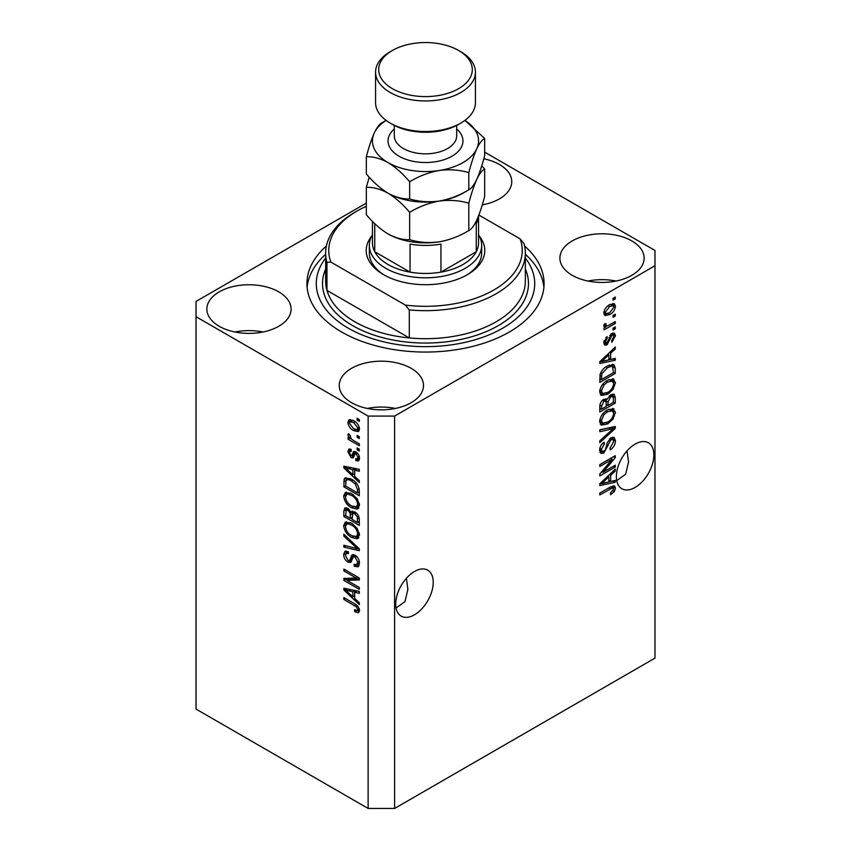 <?xml version="1.0" encoding="UTF-8"?>
<svg xmlns="http://www.w3.org/2000/svg" width="851" height="851" viewBox="0 0 851 851"><rect width="100%" height="100%" fill="white"/><g stroke="black" fill="none" stroke-linecap="round" stroke-linejoin="round"><path stroke-width="1.28" d="M396.077 608.029L404.98 601.625L407.895 589.36L406.384 578.286M395.715 603.987A26.519 15.318 120 0 0 401.204 616.124A26.519 15.318 120 0 0 421.649 609.018A26.519 15.318 120 0 0 433.223 582.329A26.519 15.318 120 0 0 427.734 570.181A26.519 15.318 120 0 0 407.289 577.297A26.519 15.318 120 0 0 395.715 603.987M616.73 480.634L625.634 474.241L628.549 461.965L627.027 450.892M616.358 476.592A26.519 15.318 120 0 0 621.858 488.74A26.519 15.318 120 0 0 642.292 481.634A26.519 15.318 120 0 0 653.876 454.934A26.519 15.318 120 0 0 648.377 442.797A26.519 15.318 120 0 0 627.942 449.902A26.519 15.318 120 0 0 616.358 476.592M482.272 204.878A42.124 24.317 0 0 0 511.759 181.678A42.124 24.317 0 0 0 499.42 164.488A42.124 24.317 0 0 0 483.815 158.775M483.666 204.612A42.124 24.317 0 0 0 482.421 204.368M278.766 291.872A42.124 24.317 0 0 0 232.855 286.606A42.124 24.317 0 0 0 206.857 309.073A42.124 24.317 0 0 0 219.196 326.273A42.124 24.317 0 0 0 265.097 331.539A42.124 24.317 0 0 0 291.106 309.073A42.124 24.317 0 0 0 278.766 291.872M263.023 332.007A42.124 24.317 0 0 0 234.94 332.007M411.161 368.313A42.124 24.317 0 0 0 365.249 363.037A42.124 24.317 0 0 0 339.241 385.503A42.124 24.317 0 0 0 351.58 402.704A42.124 24.317 0 0 0 397.491 407.98A42.124 24.317 0 0 0 423.5 385.503A42.124 24.317 0 0 0 411.161 368.313M395.407 408.437A42.124 24.317 0 0 0 367.334 408.437M631.804 240.918A42.124 24.317 0 0 0 585.903 235.642A42.124 24.317 0 0 0 559.894 258.119A42.124 24.317 0 0 0 572.234 275.309A42.124 24.317 0 0 0 618.145 280.585A42.124 24.317 0 0 0 644.143 258.119A42.124 24.317 0 0 0 631.804 240.918M616.06 281.043A42.124 24.317 0 0 0 587.977 281.043M326.39 246.013A118.576 68.463 0 0 0 306.924 283.596A118.576 68.463 0 0 0 341.655 332.007A118.576 68.463 0 0 0 470.88 346.846A118.576 68.463 0 0 0 544.076 283.596A118.576 68.463 0 0 0 524.61 246.013M366.334 203.102L196.028 301.424L196.028 316.71L368.132 416.075L394.609 416.075L654.972 265.757L654.972 250.471L484.666 152.148M602.965 472.284L615.262 465.189L615.262 467.039L599.817 475.954L599.817 473.986L612.124 459.349L599.817 466.465L599.817 464.603L615.262 455.689L615.262 457.668L602.965 472.284L601.806 471.614M610.965 437.786L614.177 437.425L615.464 440.807C615.252 444.679 613.518 447.669 610.241 449.785L610.039 448.041L613.656 441.69L612.826 439.393L611.007 439.616L603.848 453.019L600.838 453.392L599.615 450.285C599.753 446.807 601.295 444.094 604.231 442.137L604.423 443.882L601.423 449.179L602.178 451.338L603.88 451.136L605.444 449.658L607.274 442.669L610.965 437.786M599.817 429.787L615.262 426.489L615.262 428.404L599.817 442.658L599.817 440.754L613.454 428.585L599.817 431.712L599.817 429.787M613.103 408.491L615.464 412.373L613.039 419.032L607.742 423.894L601.253 425.128L599.615 421.511C600.412 416.213 603.061 412.341 607.55 409.874L613.879 408.81M613.103 378.844L615.464 382.727L613.039 389.386L607.742 394.247L601.253 395.481L599.615 391.864C600.412 386.567 603.061 382.684 607.55 380.227L613.879 379.163M610.646 359.441L615.262 358.335L615.262 360.26L599.817 363.483L599.817 361.675L615.262 347.059L615.262 348.984L610.646 353.208L610.646 359.441L608.837 358.399M613.05 298.297L615.262 297.031L615.262 298.882L613.05 300.158L613.05 298.297M196.028 316.71L196.028 709.085L368.132 808.45L394.609 808.45L394.609 416.075M394.609 808.45L654.972 658.131L654.972 265.757M609.529 304.743L614.326 303.722L615.464 306.296C614.869 310.147 612.922 312.923 609.646 314.636L604.965 315.572L603.827 313.008C604.391 309.211 606.295 306.445 609.529 304.743M613.05 315.444L615.262 314.168L615.262 316.019L613.05 317.295L613.05 315.444M609.433 324.944L615.262 321.582L615.262 323.433L604.029 329.922L604.029 328.06L605.816 327.029L603.827 325.986L604.423 323.891L606.029 323.667L605.827 325.039L607.146 325.933L609.433 324.944M604.253 326.89L603.827 325.986M604.306 324.157L607.146 325.933M613.05 328.178L615.262 326.912L615.262 328.763L613.05 330.039L613.05 328.178M611.837 333.518L614.443 333.166L615.464 335.805L611.848 342.315L611.646 340.57L613.858 336.602L613.294 335.071L612.114 335.209L607.029 344.857L604.784 345.144L603.827 342.602L607.04 336.517L607.231 338.262L605.433 341.613L606.806 343.134L611.837 333.518M603.731 341.953L606.806 343.134M607.454 365.93L613.965 364.558L615.262 368.206L615.262 373.461L599.817 382.376L600.093 374.355C601.71 370.345 604.167 367.536 607.454 365.93M610.72 394.843L614.177 394.311L615.262 397.619L615.262 403.108L599.817 412.033L599.817 406.501C599.827 403.491 601.125 401.119 603.699 399.364L606.933 399.481L610.72 394.843M606.433 399.034L605.763 398.811M610.646 481.506L615.262 480.4L615.262 482.326L599.817 485.549L599.817 483.74L615.262 469.124L615.262 471.05L610.646 475.273L610.646 481.506L608.837 480.464M615.464 488.091L614.369 491.506L610.646 494.718L610.444 492.984L613.656 489.048L612.486 487.878L599.817 494.952L599.817 493.101L610.295 487.049L614.571 485.91L615.464 488.091L613.252 486.815L613.145 487.942L610.678 486.825M347.006 580.382L359.303 587.477L359.303 589.339L343.857 580.414L343.857 578.446L356.175 578.031L343.857 570.925L343.857 569.064L359.303 577.989L359.303 579.967L347.006 580.382L349.218 579.106L359.303 578.765M355.005 555.118C357.92 557.139 359.42 559.873 359.505 563.33L358.122 566.809L354.293 566.287L354.09 564.319L356.665 564.638L357.697 562.128L355.058 557.001L353.452 556.788L350.686 562.468L347.889 562.128C345.176 560.288 343.761 557.756 343.655 554.512L344.942 551.257L348.272 551.693L348.474 553.661L346.24 553.373L345.463 555.49L347.931 560.298L349.495 560.618L352.197 554.735L355.005 555.118M343.857 534.247L359.303 548.789L359.303 550.703L343.857 547.119L343.857 545.214L357.494 548.799L343.857 536.173L343.857 534.247M359.505 534.907L357.08 538.768L351.782 537.513C347.187 535.077 344.485 531.152 343.655 525.748L345.293 522.152L351.601 523.269L357.143 528.29L359.505 534.907M357.941 538.428L358.622 537.875M359.505 505.26L357.08 509.111L351.782 507.866C347.187 505.43 344.485 501.505 343.655 496.09L345.293 492.506L351.601 493.623L357.143 498.643L359.505 505.26M357.941 508.781L358.622 508.228M357.101 435.425L359.303 436.691L359.303 438.552L357.101 437.276L357.101 435.425M353.569 420.649C356.92 422.341 358.899 425.138 359.505 429.053L358.356 431.606L353.686 430.67C350.399 428.978 348.453 426.191 347.868 422.33L349.027 419.788L353.569 420.649M359.505 610.614L358.42 612.773L354.697 611.688L354.495 609.72L357.282 610.475L357.697 609.497L356.537 606.965L343.857 599.412L343.857 597.562L354.346 603.614C357.26 604.933 358.984 607.274 359.505 610.614M368.132 808.45L368.132 416.075M354.697 476.411L359.303 480.624L359.303 482.56L343.857 467.944L343.857 466.135L359.303 469.358L359.303 471.284L354.697 470.178L354.697 476.411M355.878 451.86C358.207 453.402 359.42 455.562 359.505 458.338L358.548 460.859L355.899 460.668L355.697 458.7L357.303 458.849L357.899 457.285L356.154 453.87L355.144 453.711L353.122 457.891L351.069 457.657L347.868 451.69L348.867 449.094L351.08 449.317L351.282 451.285L349.974 451.179L349.474 452.551L350.846 455.668L351.782 455.625L353.601 451.466L355.878 451.86M350.846 455.668L353.995 454.349L355.027 451.455M357.101 447.924L359.303 449.2L359.303 451.051L357.101 449.785L357.101 447.924M353.484 440.51L359.303 443.871L359.303 445.733L348.07 439.244L348.07 437.393L349.867 438.425L347.868 435.084L348.474 433.68L350.08 435.308L351.186 438.861L353.484 440.51M357.101 418.277L359.303 419.554L359.303 421.405L357.101 420.139L357.101 418.277M351.495 479.209C356.069 481.528 358.675 485.293 359.303 490.495L359.303 495.761L343.857 486.846L344.144 479.145L345.144 477.879L351.495 479.209M352.718 511.164L350.984 512.164L354.771 511.898C357.771 513.781 359.282 516.451 359.303 519.918L359.303 525.407L343.857 516.493L343.857 510.962L344.878 507.983L347.74 508.313L350.984 512.164L351.654 511.387M354.697 598.476L359.303 602.689L359.303 604.625L343.857 590.009L343.857 588.201L359.303 591.424L359.303 593.349L354.697 592.243L354.697 598.476M359.43 611.497L357.133 610.55M356.612 610.571L354.697 611.688M359.175 608.635L357.697 609.497M357.782 606.252L356.537 606.965M345.463 598.487L343.857 599.412M354.697 474.826L353.963 474.135M346.687 467.263L346.07 466.667L343.857 467.944M359.303 469.475L356.899 468.901L354.697 470.178M355.09 469.943L355.09 468.475L352.888 469.741L345.463 467.965L352.888 474.762L352.888 469.741M354.697 473.72L352.888 474.762M347.368 466.869L345.463 467.965M359.324 459.763L358.101 459.391L355.899 460.668M358.101 459.391L358.005 458.444M359.282 456.487L357.899 457.285M357.463 453.115L356.154 453.87M356.973 452.647L355.144 453.711M353.963 456.689L351.069 457.657M353.282 456.381L352.101 455.476M350.101 451.094L350.08 450.424L347.868 451.69M350.08 450.424L350.25 449.03M353.059 454.391L353.995 454.349L353.059 454.391M358.707 448.86L357.101 449.785M350.495 438.095L349.867 438.425M349.676 438.318L348.07 439.244M349.133 434.35L347.868 435.084M358.707 419.203L357.101 420.139M359.218 430.627L356.612 429.787M355.473 429.638L353.686 430.67M350.123 421.83L350.08 421.064L347.868 422.33M350.08 421.064L350.367 419.479M352.984 420.32L350.176 421.798L349.474 423.309L353.686 428.819L357.186 429.606L357.899 428.074L353.686 422.564L350.176 421.798M357.186 429.606L359.462 428.287M355.186 421.692L353.686 422.564M359.271 427.287L357.899 428.074M358.707 436.35L357.101 437.276M359.303 493.208L358.101 492.516M345.666 485.804L343.857 486.846M346.07 480.538L346.346 477.868L344.144 479.145M349.931 478.39L345.974 480.56L345.666 486.027L357.494 492.867L357.494 489.687L355.25 483.932L351.474 481.049C349.144 479.453 347.314 479.283 345.974 480.56M359.303 491.825L357.494 492.867M353.016 480.155L351.474 481.049M356.463 483.23L355.25 483.932M359.175 488.719L357.494 489.687M358.856 507.919L355.154 507.196M353.537 506.856L351.782 507.866M345.878 495.314L343.655 496.09M345.868 494.825L346.559 492.123M350.282 492.942L346.687 494.484L345.463 497.122C346.134 501.282 348.25 504.249 351.814 506.026L356.473 506.866L357.697 504.228C357.058 500.165 355.005 497.239 351.548 495.452L348.059 494.208L346.687 494.484M356.473 506.866L359.494 504.792M350.261 492.931L348.059 494.208M353.08 494.569L351.548 495.452M359.292 503.303L357.697 504.228M359.303 522.854L358.101 522.163M352.08 518.684L350.878 517.993M345.666 515.451L343.857 516.493M346.07 510.175L346.293 507.76M355.122 512.121L352.782 513.461L352.08 519.387L357.494 522.514L357.303 516.929L354.782 513.759L352.782 513.461M352.484 513.791L352.218 511.451M345.666 515.674L350.282 518.344L350.133 513.164L347.995 510.313L346.261 510.015L345.666 515.674M352.08 517.302L350.282 518.344M349.304 509.558L347.995 510.313M352.335 511.887L350.133 513.164M359.303 521.472L357.494 522.514M356.218 512.93L354.782 513.759M358.633 516.163L357.303 516.929M359.143 517.887L357.494 518.833M358.856 537.566L355.154 536.843M353.537 536.502L351.782 537.513M345.878 524.961L343.655 525.748M345.868 524.471L346.559 521.769M350.282 522.588L346.687 524.131L345.463 526.769C346.134 530.928 348.25 533.896 351.814 535.673L356.473 536.513L357.697 533.875C357.058 529.811 355.005 526.886 351.548 525.099L348.059 523.854L346.687 524.131M356.473 536.513L359.494 534.439M350.261 522.588L348.059 523.854M353.08 524.216L351.548 525.099M359.292 532.949L357.697 533.875M359.303 548.916L357.877 548.587M348.378 546.385L346.07 545.842L343.857 547.119M358.633 548.15L357.494 548.799M345.123 535.449L343.857 536.173M359.026 565.841L356.495 565.011L354.293 566.287M356.665 564.638L359.484 562.734M359.282 561.213L357.697 562.128M356.441 556.203L355.058 557.001M351.559 561.415L350.101 560.852L347.889 562.128M345.878 553.714L343.655 554.512M345.868 553.235L346.261 551.012M353.527 554.469L351.697 559.352L349.495 560.618M353.431 554.522L351.314 555.746M347.612 580.031L346.07 579.148L343.857 580.414M346.07 579.148L346.07 578.372M357.771 577.106L356.175 578.031M345.463 569.989L343.857 570.925M354.697 596.891L353.963 596.2M346.687 589.328L346.07 588.732L343.857 590.009M359.303 591.541L356.899 590.966L354.697 592.243M355.09 592.009L355.09 590.541L352.888 591.807L345.463 590.03L352.888 596.828L352.888 591.807M354.697 595.785L352.888 596.828M347.368 588.935L345.463 590.03M613.656 297.956L615.262 298.882M612.975 303.435L613.252 305.02L615.464 306.296M613.252 305.02L613.209 305.775M607.859 313.604L609.646 314.636M606.72 313.753L604.104 314.593M604.05 311.328L606.103 313.551L609.635 312.785L613.858 307.168L613.156 305.743L610.369 304.286M603.87 312.253L606.103 313.551M608.125 305.658L609.635 306.53L605.433 312.126M613.156 305.743L609.635 306.53M613.656 315.093L615.262 316.019M613.656 322.508L615.262 323.433M606.444 325.976L605.221 326.678M603.827 325.88L605.816 327.029M613.656 327.837L615.262 328.763M613.05 333.007L613.252 334.528L615.464 335.805M610.667 334.369L612.114 335.209M609.752 335.443L611.092 336.219M605.604 343.027L604.827 343.591L607.029 344.857M604.827 343.591L603.976 343.964M605.891 337.485L607.231 338.262M604.04 340.804L605.433 341.613M613.05 358.867L615.262 360.26M613.05 358.984L608.837 359.867L608.837 354.856L601.423 361.654L608.837 359.877M607.135 360.218L603.657 360.952M601.125 361.473L599.817 361.749M613.997 348.25L615.262 348.984M609.476 352.527L610.646 353.208M608.444 353.516L608.444 354.633M600.444 361.079L601.423 361.654M607.71 354.207L608.837 354.856M612.582 364.217L613.05 366.93L615.262 368.206M613.454 372.419L615.262 373.461M601.019 379.142L599.817 379.833M599.817 378.44L601.614 379.482L613.454 372.653L612.518 366.515L609.188 365.036M599.923 375.376L601.614 376.355L601.614 379.482M600.604 372.898L601.923 373.653L601.614 376.355M605.901 366.909L607.433 367.792L601.923 373.653M609.061 365.09L611.199 366.324L607.433 367.792M612.518 366.515L611.199 366.324M611.869 388.716L613.039 389.386M606.029 393.258L607.742 394.247M603.923 393.811L600.317 394.619M612.582 378.738L613.252 381.45L615.464 382.727M599.838 389.896L601.423 390.811L602.614 393.513L607.763 392.385C611.092 390.577 613.05 387.716 613.656 383.79L612.443 381.12L608.88 379.535M599.625 391.439L602.614 393.513M602.795 384.195L604.008 384.897L601.423 390.811M605.986 381.237L607.508 382.11L604.008 384.897M612.443 381.12L607.508 382.11M612.773 394.077L613.05 396.577M613.454 402.066L615.262 403.108M607.433 405.076L606.231 405.778M601.019 408.788L599.817 409.48M605.976 398.928L605.827 400.981M606.231 404.385L608.039 405.427L613.454 402.3L613.263 396.938L610.454 395.002M599.817 408.086L601.614 409.129L606.231 406.47L606.082 401.459L603.37 399.491M602.508 400.236L603.955 401.066L601.614 406.097L601.614 409.129M606.082 401.459L603.955 401.066M609.295 395.864L610.731 396.694L608.039 402.012L608.039 405.427M613.263 396.938L610.731 396.694M611.869 418.362L613.039 419.032M606.029 422.915L607.742 423.894M603.923 423.458L600.317 424.266M612.582 408.395L613.252 411.107L615.464 412.373M599.838 419.543L601.423 420.458L602.614 423.16L607.763 422.032C611.092 420.224 613.05 417.362 613.656 413.437L612.443 410.778L608.88 409.182M599.625 421.085L602.614 423.16M602.795 413.841L604.008 414.543L601.423 420.458M605.986 410.884L607.508 411.756L604.008 414.543M612.443 410.778L607.508 411.756M613.05 426.957L615.262 428.404M613.05 427.128L612.231 427.883M611.284 427.34L613.454 428.585M611.252 427.319L599.817 429.946M612.837 437.148L613.252 439.531L615.464 440.807M612.826 439.393L610.518 438.063M609.603 438.797L611.007 439.616M602.221 451.37L601.636 451.743L603.848 453.019M601.636 451.743L599.955 452.37M602.987 443.041L604.423 443.882M599.827 448.264L601.423 449.179M599.625 449.764L602.178 451.338M613.656 466.114L615.262 467.039M602.359 471.933L600.753 472.869M610.518 458.423L612.124 459.349M613.539 456.679L615.262 457.668M612.124 457.498L611.071 458.742M613.05 480.932L615.262 482.326M613.05 481.049L608.837 481.932L608.837 476.922L601.423 483.719L608.837 481.943M607.135 482.283L603.657 483.017M601.125 483.538L599.817 483.815M613.997 470.316L615.262 471.05M609.476 474.592L610.646 475.273M608.444 475.581L608.444 476.698M600.444 483.145L601.423 483.719M607.71 476.273L608.837 476.922M613.082 490.761L614.369 491.506M610.965 486.676L613.167 487.953M613.145 485.793L613.252 486.815M479.347 236.142A59.293 34.231 180 0 1 467.422 274.671A59.293 34.231 180 0 1 383.578 274.671L383.578 274.671A59.293 34.231 180 0 1 371.653 236.142M478.549 234.716A56.166 32.434 180 0 1 481.666 245.375A56.166 32.434 180 0 1 446.998 275.341A56.166 32.434 180 0 1 385.78 268.31A56.166 32.434 180 0 1 369.334 245.375L369.334 253.024A56.166 32.434 0 0 0 384.705 275.309M325.646 253.024L325.646 281.043A99.854 57.655 0 0 0 326.965 290.404A99.854 57.655 0 0 0 354.888 321.806A99.854 57.655 0 0 0 409.288 337.932L326.965 290.404L326.965 262.374A99.854 57.655 180 0 1 325.646 253.024A99.854 57.655 180 0 1 354.888 212.25L357.101 210.984A96.737 55.847 0 0 0 330.879 262.087L326.965 262.374M325.646 258.055A109.215 63.059 0 0 0 348.272 328.178A109.215 63.059 0 0 0 487.283 335.592A109.215 63.059 0 0 0 525.354 258.055M525.354 254.311A118.576 68.463 180 0 1 543.895 287.415M409.288 309.902L405.384 305.094A96.737 55.847 0 0 0 520.121 238.854L524.035 243.663A99.854 57.655 180 0 1 525.354 253.024A99.854 57.655 180 0 1 409.288 309.902L409.288 337.932A99.854 57.655 0 0 0 525.354 281.043L525.354 253.024M520.121 238.854L478.879 215.048M366.334 206.282A96.737 55.847 0 0 0 357.101 210.984M405.384 305.094L330.879 262.087M307.105 287.415A118.576 68.463 180 0 1 325.646 254.311M466.295 275.309A56.166 32.434 0 0 0 481.666 253.024L481.666 245.375M372.451 221.377L372.451 242.833A53.049 30.625 0 0 0 374.748 251.747A53.049 30.625 0 0 0 387.992 264.48A53.049 30.625 0 0 0 410.054 272.129A53.049 30.625 0 0 0 440.946 272.129A53.049 30.625 0 0 0 476.252 251.747A53.049 30.625 0 0 0 478.549 242.833L478.549 215.909M374.674 223.579A53.049 30.625 180 0 0 374.748 223.717L374.748 251.747L410.054 272.129L410.054 244.099A53.049 30.625 180 0 0 440.946 244.099L440.946 272.129L476.252 251.747L476.252 223.717A53.049 30.625 180 0 0 478.507 216.016M369.334 245.375A56.166 32.434 180 0 1 372.451 234.716M460.806 123.076L458.593 124.352A46.805 27.019 180 0 1 392.407 124.352L390.194 123.076A49.932 28.828 0 0 0 460.806 123.076A49.932 28.828 0 0 0 475.432 102.694L475.432 72.122A49.932 28.828 180 0 1 444.605 98.748A49.932 28.828 180 0 1 390.194 92.504A49.932 28.828 180 0 1 375.568 72.122A49.932 28.828 180 0 1 390.194 51.741L392.407 50.464A46.805 27.019 0 0 0 392.407 88.685A46.805 27.019 0 0 0 458.593 88.685A46.805 27.019 0 0 0 458.593 50.464L460.806 51.741A49.932 28.828 180 0 1 475.432 72.122M468.816 230.557C459.604 236.174 449.743 239.929 439.233 241.833C428.84 243.184 418.979 242.482 409.65 239.716C402.863 239.993 395.641 238.057 387.992 233.908C380.323 229.206 373.1 222.802 366.334 214.707L366.334 187.337C373.121 187.06 380.344 188.996 387.992 193.145C395.662 197.847 402.874 204.251 409.65 212.346C418.862 206.74 428.723 202.974 439.233 201.07C449.626 199.719 459.487 200.432 468.816 203.198L468.816 230.557C471.316 229.387 473.954 225.919 476.741 220.186C479.56 213.835 482.198 205.91 484.666 196.4L484.666 169.041L481.762 165.775M409.65 212.346L409.65 239.716M468.816 203.198C471.284 193.688 473.922 185.763 476.741 179.412C479.528 173.668 482.166 170.211 484.666 169.041M369.228 177.199L366.334 187.337M387.46 192.837A53.049 30.625 0 0 0 387.992 193.145A53.049 30.625 0 0 0 439.233 201.07A53.049 30.625 0 0 0 465.135 191.847M387.992 233.908A53.049 30.625 0 0 0 439.233 241.833M439.233 201.07C428.84 202.421 418.979 201.719 409.65 198.943C402.863 199.23 395.641 197.294 387.992 193.145C380.354 188.465 373.132 182.061 366.334 173.944L366.334 156.765C373.11 156.488 380.333 158.424 387.992 162.573A53.049 30.625 0 0 0 439.233 170.498A53.049 30.625 0 0 0 476.741 148.84A53.049 30.625 0 0 0 464.891 120.406L484.666 138.458L484.666 155.637C482.198 165.137 479.56 173.072 476.741 179.412C473.954 185.156 471.316 188.614 468.816 189.794C459.604 195.411 449.743 199.166 439.233 201.07M386.109 120.406A53.049 30.625 0 0 0 374.259 132.99A53.049 30.625 0 0 0 387.992 162.573C395.63 167.243 402.842 173.647 409.65 181.774C418.862 176.157 428.723 172.402 439.233 170.498C449.626 169.147 459.487 169.849 468.816 172.625C471.284 163.115 473.922 155.19 476.741 148.84C479.528 143.096 482.166 139.638 484.666 138.458M386.12 120.416L382.184 122.608C379.716 123.735 377.078 127.193 374.259 132.99C371.472 139.245 368.834 147.17 366.334 156.765M468.816 172.625L468.816 189.794M409.65 181.774L409.65 198.943M375.568 72.122L375.568 102.694A49.932 28.828 0 0 0 390.194 123.076L392.407 124.352M460.806 51.741L458.593 50.464A46.805 27.019 0 0 0 392.407 50.464M355.973 604.657L354.463 605.529M350.75 467.571L348.644 468.784M354.633 452.647L352.42 453.913M345.953 480.613L343.857 481.815M346.07 509.685L343.857 510.962M352.41 513.844L350.282 515.068M356.261 545.917L355.069 546.608M352.729 557.107L350.527 558.384M350.75 589.637L348.644 590.849M608.912 337.421L610.475 338.326M603.508 358.175L604.593 358.803M613.05 396.343L615.262 397.619M599.902 405.108L601.614 406.097M605.827 400.736L608.039 402.012M608.816 427.936L611.018 429.212M606.72 444.967L608.093 445.754M603.508 480.241L604.593 480.868M608.816 487.9L610.422 488.825M525.354 269.065A102.971 59.453 180 0 1 476.315 335.305A102.971 59.453 180 0 1 352.686 325.635A102.971 59.453 180 0 1 325.646 269.065M456.7 128.958A37.444 21.615 180 0 1 449.211 157.648A37.444 21.615 180 0 1 399.023 156.201A37.444 21.615 180 0 1 394.3 128.958M394.3 125.384L394.3 135.82A31.2 18.02 0 0 0 403.438 148.553A31.2 18.02 0 0 0 437.446 152.467A31.2 18.02 0 0 0 456.7 135.82L456.7 125.384M357.282 610.475L359.484 609.21M357.303 458.849L359.505 457.572M349.974 451.179L351.197 450.466M351.612 455.764L353.814 454.487M346.261 510.015L348.463 508.749M353.452 556.788L355.654 555.512M346.24 553.373L348.453 552.097M606.263 325.901L604.061 324.625M613.294 335.071L611.092 333.794"/></g></svg>
